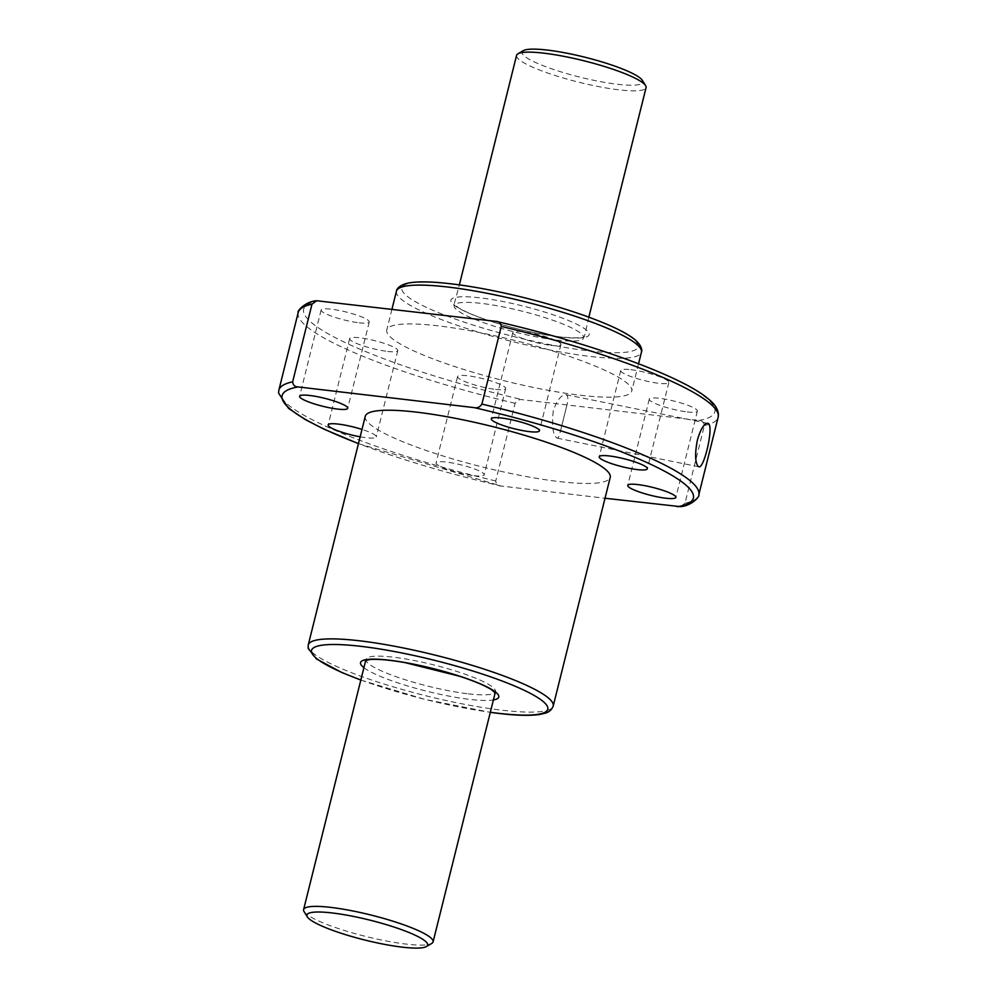<?xml version="1.0" encoding="UTF-8"?>
<svg xmlns="http://www.w3.org/2000/svg" width="997" height="997" viewBox="0 0 997 997"><rect width="100%" height="100%" fill="white"/><g stroke="black" fill="none" stroke-linecap="round" stroke-linejoin="round"><path stroke-width="0.75" stroke-dasharray="4.99 3.74" d="M680.415 506.65L685.014 503.211L704.368 425.545C703.932 422.217 702.087 420.522 698.835 420.46L522.789 399.76C519.686 399.087 517.119 400.258 515.1 403.299L495.733 480.953C496.17 484.293 498.026 485.988 501.279 486.05L605.017 498.251M474.086 475.681A24.8 4.088 -166 0 0 484.181 474.859A24.8 4.088 -166 0 0 461.113 464.889A24.8 4.088 -166 0 0 436.063 462.87A24.8 4.088 -166 0 0 448.65 469.786A24.8 4.088 -166 0 0 474.086 475.681M360.141 436.811A24.8 4.088 -166 0 0 366.173 437.72A24.8 4.088 -166 0 0 376.268 436.91A24.8 4.088 -166 0 0 361.986 429.42M365.263 416.297A126.233 20.837 -166 0 0 429.333 451.554A126.233 20.837 -166 0 0 558.831 481.526A126.233 20.837 -166 0 0 610.226 477.376M358.446 443.653L501.279 486.05A211.887 34.97 -166 0 1 358.459 443.553M580.341 395.248A126.233 20.837 -166 0 0 631.737 391.086A126.233 20.837 -166 0 0 514.302 340.338A126.233 20.837 -166 0 0 386.774 330.019A126.233 20.837 -166 0 0 450.843 365.276A126.233 20.837 -166 0 0 580.341 395.248M630.827 369.675A24.8 4.088 14 0 1 656.263 375.557A24.8 4.088 14 0 1 668.85 382.487A24.8 4.088 14 0 1 658.755 383.297A24.8 4.088 14 0 1 633.319 377.414A24.8 4.088 14 0 1 620.732 370.485A24.8 4.088 14 0 1 630.827 369.675M495.596 389.391A24.8 4.088 -166 0 0 505.691 388.581A24.8 4.088 -166 0 0 482.623 378.611A24.8 4.088 -166 0 0 457.573 376.579A24.8 4.088 -166 0 0 470.16 383.509A24.8 4.088 -166 0 0 495.596 389.391M387.683 351.43A24.8 4.088 -166 0 0 397.778 350.62A24.8 4.088 -166 0 0 374.71 340.65A24.8 4.088 -166 0 0 349.66 338.619A24.8 4.088 -166 0 0 362.247 345.548A24.8 4.088 -166 0 0 387.683 351.43M359.157 322.804A24.8 4.088 -166 0 0 369.251 321.994A24.8 4.088 -166 0 0 346.183 312.024A24.8 4.088 -166 0 0 321.134 309.992A24.8 4.088 -166 0 0 333.721 316.921A24.8 4.088 -166 0 0 359.157 322.804M687.282 411.923A24.8 4.088 -166 0 0 697.377 411.113A24.8 4.088 -166 0 0 674.308 401.143A24.8 4.088 -166 0 0 649.259 399.112A24.8 4.088 -166 0 0 661.846 406.041A24.8 4.088 -166 0 0 687.282 411.923M550.843 345.336A24.8 4.088 -166 0 0 560.937 344.526A24.8 4.088 -166 0 0 537.869 334.556A24.8 4.088 -166 0 0 512.819 332.524A24.8 4.088 -166 0 0 525.407 339.454A24.8 4.088 -166 0 0 550.843 345.336M556.513 340.064A66.724 11.017 -166 0 0 583.681 337.858A66.724 11.017 -166 0 0 521.605 311.039A66.724 11.017 -166 0 0 454.196 305.581A66.724 11.017 -166 0 0 488.069 324.212A66.724 11.017 -166 0 0 556.513 340.064M468.303 693.837A66.724 11.017 -166 0 0 495.472 691.644A66.724 11.017 -166 0 0 433.396 664.812A66.724 11.017 -166 0 0 365.986 659.366A66.724 11.017 -166 0 0 399.859 677.997A66.724 11.017 -166 0 0 468.303 693.837M553.235 410.889C551.677 426.242 552.974 435.328 557.149 438.132C558.195 438.256 559.155 436.449 560.052 432.723L566.47 406.975C568.452 399.61 568.278 395.522 565.922 394.7C561.323 394.65 557.099 400.034 553.235 410.889M516.583 55.346A66.724 11.017 -166 0 0 550.456 73.977A66.724 11.017 -166 0 0 618.9 89.83A66.724 11.017 -166 0 0 646.068 87.624M523.3 50.673A62.213 10.269 -166 0 0 549.26 67.983A62.213 10.269 -166 0 0 617.442 84.271A62.213 10.269 -166 0 0 642.33 80.346M304.06 911.607A66.724 11.017 -166 0 0 405.916 944.072A66.724 11.017 -166 0 0 431.726 943.436M278.848 390.176A216.399 35.718 -166 0 0 495.733 480.953M685.014 503.211A216.399 35.718 -166 0 0 698.785 494.873M298.215 312.51A216.399 35.718 -166 0 0 515.1 403.299M704.368 425.545A216.399 35.718 -166 0 0 718.152 417.22M319.676 300.645A211.887 34.97 -166 0 0 522.789 399.76M698.835 420.46A211.887 34.97 -166 0 0 495.721 321.346M588.566 350.857A121.721 20.09 -166 0 0 569.137 310.491A121.721 20.09 -166 0 0 402.339 290.875A121.721 20.09 -166 0 0 588.566 350.857M396.457 291.186A126.233 20.837 -166 0 0 460.527 326.443A126.233 20.837 -166 0 0 590.025 356.415A126.233 20.837 -166 0 0 641.42 352.265M560.127 336.986A71.236 11.752 -166 0 0 548.761 313.357A71.236 11.752 -166 0 0 451.155 301.879A71.236 11.752 -166 0 0 560.127 336.986M363.917 667.666A71.236 11.752 -166 0 0 469.774 699.396A71.236 11.752 -166 0 0 493.403 699.956M360.852 679.979A121.721 20.09 -166 0 0 490.325 712.269M308.247 644.959A126.233 20.837 -166 0 0 372.317 680.228A126.233 20.837 -166 0 0 501.815 710.188A126.233 20.837 -166 0 0 553.21 706.038M588.841 317.158L584.367 336.712C582.086 338.17 573.823 338.207 559.579 336.824C537.47 334.02 514.265 328.736 489.976 320.959C475.37 316.124 464.826 311.687 458.346 307.662L454.134 304.235L459.355 284.88M495.235 692.591L495.472 691.644L495.534 692.99M365.301 660.525L365.986 659.366L365.749 660.313M360.827 680.066L424.772 699.371L490.312 712.344M391.971 309.145L386.774 330.019M638.554 363.743L631.737 391.086M512.819 332.524L491.309 418.815M560.937 344.526L539.427 430.816M649.259 399.112L627.736 485.402M697.377 411.113L675.866 497.391M321.134 309.992L299.623 396.283M369.251 321.994L347.741 408.284M349.66 338.619L328.15 424.909M397.778 350.62L376.268 436.91M457.573 376.579L436.063 462.87M505.691 388.581L484.181 474.859M620.732 370.485L599.222 456.776M668.85 382.487L647.34 468.777M707.658 423.314L565.922 394.7M698.885 466.77L557.149 438.157M566.446 406.963L560.027 432.71"/><path stroke-width="1.5" d="M605.017 498.251L680.415 506.65C691.768 505.965 700.417 495.796 698.785 494.873A216.399 35.718 -166 0 0 481.9 404.097C479.869 407.137 477.314 408.309 474.211 407.623L298.165 386.936C294.9 386.861 293.056 385.166 292.632 381.839A216.399 35.718 -166 0 0 278.848 390.176L278.549 392.992L288.519 408.346L305.518 419.712L324.112 429.221L358.446 443.653M637.245 469.587A24.8 4.088 -166 0 0 647.34 468.777A24.8 4.088 -166 0 0 624.272 458.807A24.8 4.088 -166 0 0 599.222 456.776A24.8 4.088 -166 0 0 611.809 463.705A24.8 4.088 -166 0 0 637.245 469.587M361.986 429.42A24.8 4.088 -166 0 0 328.15 424.909A24.8 4.088 -166 0 0 360.141 436.811M337.647 409.094A24.8 4.088 -166 0 0 347.741 408.284A24.8 4.088 -166 0 0 324.673 398.314A24.8 4.088 -166 0 0 299.623 396.283A24.8 4.088 -166 0 0 312.211 403.212A24.8 4.088 -166 0 0 337.647 409.094M665.759 498.213A24.8 4.088 -166 0 0 675.866 497.391A24.8 4.088 -166 0 0 652.786 487.421A24.8 4.088 -166 0 0 627.736 485.402A24.8 4.088 -166 0 0 640.323 492.319A24.8 4.088 -166 0 0 665.759 498.213M529.332 431.626A24.8 4.088 -166 0 0 539.427 430.816A24.8 4.088 -166 0 0 516.359 420.846A24.8 4.088 -166 0 0 491.309 418.815A24.8 4.088 -166 0 0 503.884 425.744A24.8 4.088 -166 0 0 529.332 431.626M308.247 644.959A126.233 20.837 -166 0 1 435.776 655.291A126.233 20.837 -166 0 1 553.21 706.038L610.226 477.376A126.233 20.837 -166 0 0 492.78 426.629A126.233 20.837 -166 0 0 365.263 416.297L308.247 644.959L308.148 648.374L316.485 658.955L341.56 672.414L360.827 680.066M311.986 304.185A216.399 35.718 -166 0 0 298.215 312.51C296.583 311.6 305.232 301.43 316.585 300.745L311.986 304.185L292.632 381.839M316.585 300.745L495.721 321.346C498.986 321.408 500.83 323.103 501.267 326.43L481.9 404.097M698.025 466.26C695.046 461.972 694.847 453.211 697.414 439.989C700.642 429.022 704.056 423.463 707.658 423.326C714.724 423.326 704.231 469.201 698.885 466.758L698.025 466.26M495.721 321.346L496.83 321.533C590.585 343.068 682.484 376.355 708.555 399.112C714.625 403.847 717.927 408.957 718.451 414.44L718.152 417.22A216.399 35.718 -166 0 0 501.267 326.43M588.841 317.158L646.068 87.624A66.724 11.017 -166 0 0 645.607 85.617A66.724 11.017 -166 0 0 583.993 60.805A66.724 11.017 -166 0 0 517.942 53.788A66.724 11.017 -166 0 0 516.583 55.346L459.355 284.88M645.607 85.617L642.33 80.346A62.213 10.269 -166 0 0 584.89 57.215A62.213 10.269 -166 0 0 523.3 50.673L517.942 53.788M426.367 946.564L431.726 943.436A66.724 11.017 -166 0 0 433.084 941.878A66.724 11.017 -166 0 0 371.009 915.047A66.724 11.017 -166 0 0 303.599 909.6A66.724 11.017 -166 0 0 304.06 911.607L307.338 916.879A62.213 10.269 -166 0 0 402.302 947.15A62.213 10.269 -166 0 0 426.367 946.564A62.213 10.269 -166 0 0 369.75 920.094A62.213 10.269 -166 0 0 307.338 916.879M677.312 506.75A211.887 34.97 -166 0 0 474.211 407.623M298.165 386.936A211.887 34.97 -166 0 0 358.459 443.553M396.457 291.186C396.233 290.426 397.865 284.743 410.328 282.699C416.883 281.74 425.545 281.64 436.312 282.4C458.894 284.083 485.713 288.569 516.758 295.872C552.762 304.534 583.208 314.18 608.108 324.81C619.075 329.558 627.425 334.045 633.182 338.27C643.177 345.897 641.981 351.667 641.42 352.265A126.233 20.837 -166 0 0 523.973 301.505A126.233 20.837 -166 0 0 396.457 291.186L391.971 309.145M493.403 699.956A71.236 11.752 -166 0 0 432.499 668.414A71.236 11.752 -166 0 0 363.917 667.666M490.325 712.269A121.721 20.09 -166 0 0 498.201 713.266A121.721 20.09 -166 0 0 517.829 687.382A121.721 20.09 -166 0 0 341.697 644.698A121.721 20.09 -166 0 0 360.852 679.979M298.215 312.51L278.848 390.176M718.152 417.22L698.785 494.873M495.472 691.644L495.534 692.99L491.322 689.575C484.841 685.537 474.298 681.101 459.692 676.265L404.956 662.606C389.515 659.977 377.988 658.93 370.373 659.491L365.301 660.525M553.21 706.038C551.815 709.702 549.173 712.082 545.297 713.167L539.365 714.525C529.918 715.871 516.384 715.51 498.749 713.428L490.312 712.344M641.42 352.265L638.554 363.743M365.749 660.313L303.599 909.6M495.235 692.591L433.084 941.878"/></g></svg>
